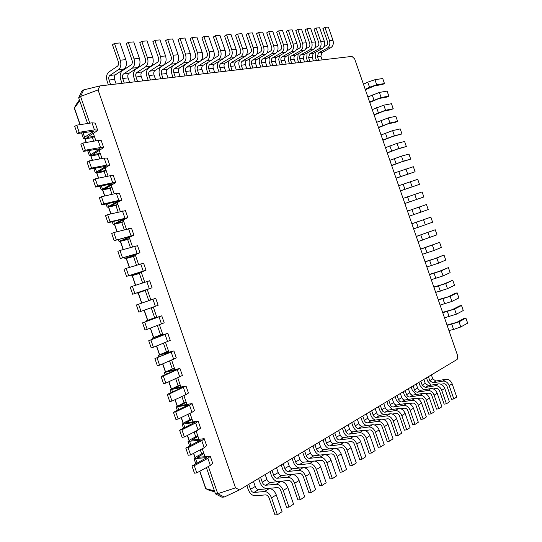 <?xml version="1.0" encoding="UTF-8"?>
<svg xmlns="http://www.w3.org/2000/svg" width="542" height="542" viewBox="0 0 542 542"><rect width="100%" height="100%" fill="white"/><g stroke="black" fill="none" stroke-linecap="round" stroke-linejoin="round"><path stroke-width="0.81" d="M416.29 236.502L435.233 229.761L416.256 236.414M418.051 241.583L436.988 234.801L435.233 229.761M457.692 355.816L354.664 58.929L351.975 56.402L99.911 85.921L98.068 89.931L235.54 487.854L239.489 489.921L457.143 359.454L457.692 355.816M420.694 249.198L439.609 242.376L420.646 249.063M413.641 228.887L432.604 222.193L430.856 217.146L411.866 223.765M99.911 85.921L83.651 89.904L80.575 96.469L89.796 123.169M98.068 89.931L80.575 96.469L78.678 97.736L87.574 123.508M235.54 487.854L217.762 493.694L224.266 497.021L221.99 497.217L215.486 493.897L217.762 493.694L208.365 466.486M202.241 448.756L204.937 456.554M196.123 431.026L198.921 439.142M189.998 413.302L192.911 421.73M183.88 395.585L186.895 404.325M177.762 377.869L180.886 386.92M171.645 360.159L174.876 369.522M165.527 342.449L168.874 352.131M159.416 324.746L162.864 334.739M153.298 307.043L156.862 317.348M147.255 289.536L150.859 299.963M141.252 272.159L144.748 282.267M135.249 254.781L138.637 264.577M129.253 237.41L132.526 246.888M123.251 220.038L126.415 229.198M117.255 202.674L120.31 211.516M111.259 185.317L114.206 193.84M105.263 167.959L108.102 176.164M99.274 150.601L101.998 158.494M93.278 133.251L95.9 140.832M239.489 489.921L224.266 497.021M448.911 330.512L453.6 329.475L460.775 326.955L467.658 323.154L465.903 318.1L463.722 318.601L456.818 322.348L447.008 325.024M363.458 84.274L367.767 82.16L374.949 79.708L382.727 78.522L384.474 83.556L382.462 84.525L374.698 85.771L365.369 89.776M447.15 325.43L459.006 321.853L465.903 318.1M365.22 89.342L369.536 87.255L376.717 84.796L384.474 83.556M444.501 317.802L456.344 314.197L463.274 310.525L461.52 305.478L459.352 306L452.394 309.618L442.611 312.355M367.855 96.95L379.366 92.431L387.103 91.117L388.851 96.151L386.825 97.093L379.109 98.475L369.752 102.411M442.739 312.72L454.575 309.089L461.52 305.478M369.617 102.018L381.134 97.526L388.851 96.151M440.09 305.092L451.92 301.433L458.891 297.904L457.136 292.849L454.975 293.405L447.977 296.88L438.221 299.692M372.259 109.626L383.79 105.162L391.473 103.712L393.221 108.746L391.188 109.667L383.519 111.178L374.136 115.04M438.329 300.011L450.145 296.332L457.136 292.849M374.014 114.701L385.558 110.256L393.221 108.746M435.68 292.389L447.489 288.676L454.508 285.282L452.753 280.228L443.552 284.15L433.824 287.036M376.656 122.302L388.207 117.892L395.843 116.306L397.598 121.347L395.558 122.235L387.93 123.888L378.519 127.675M433.918 287.307L445.714 283.574L452.753 280.228M378.418 127.377L389.976 122.987L397.598 121.347M431.276 279.686L443.058 275.919L450.124 272.66L448.376 267.606L439.135 271.42L429.433 274.374M381.06 134.985L392.625 130.629L400.22 128.901L401.968 133.942L392.34 136.598L382.903 140.31M429.508 274.604L441.29 270.817L448.376 267.606M382.815 140.06L394.393 135.724L401.968 133.942M426.866 266.982L438.634 263.161L445.748 260.038L443.993 254.991L434.718 258.69L425.036 261.718M385.457 147.668L397.049 143.366L404.596 141.503L406.344 146.543L396.751 149.307L387.293 152.952M425.104 261.901L436.859 258.067L443.993 254.991M387.218 152.742L398.817 148.461L406.344 146.543M422.455 254.279L434.203 250.411L441.364 247.423L439.609 242.376M389.861 160.357L401.466 156.103L408.966 154.104L410.721 159.145L401.161 162.017L391.676 165.595M391.622 165.432L403.234 161.198L410.721 159.145M394.264 173.04L413.343 166.712L415.097 171.753L396.067 178.237M396.026 178.115L415.097 171.753M398.668 185.73L417.719 179.314L419.474 184.361L400.457 190.879M411.879 223.805L430.856 217.146M400.43 190.804L419.474 184.361M409.237 216.19L428.227 209.578L426.473 204.53L407.476 211.109M403.072 198.419L422.096 191.922L423.851 196.97L404.84 203.521M404.833 203.494L423.851 196.97M83.651 89.904L81.754 91.185L78.678 97.736M322.124 59.898L320.857 56.239L321.907 52.581L330.789 47.737C333.1 46.104 333.825 43.617 332.964 40.284L328.391 27.1L324.909 27.364L322.917 28.502L327.503 41.714C327.937 43.387 327.578 44.634 326.42 45.453L323.811 46.89M318.676 60.304L317.402 56.625L318.445 52.953L327.334 48.096C329.651 46.449 330.369 43.956 329.502 40.609L324.909 27.364M116.157 84.017L114.565 79.403C113.996 77.343 114.26 75.819 115.358 74.843L124.145 68.983C126.408 66.978 126.963 63.875 125.805 59.654L120.033 42.96L114.45 43.387L112.485 44.783L118.271 61.524C118.854 63.638 118.583 65.203 117.451 66.212L108.698 72.133C106.517 74.112 105.995 77.16 107.147 81.293L108.4 84.925M110.663 84.66L109.057 80.02C108.481 77.946 108.746 76.422 109.843 75.44L118.61 69.552C120.866 67.54 121.415 64.417 120.249 60.176L114.45 43.387M313.439 60.914L312.151 57.215L313.195 53.516L322.097 48.631C324.414 46.978 325.132 44.471 324.258 41.097L319.631 27.764L316.074 28.035L314.075 29.187L318.71 42.547C319.15 44.234 318.798 45.494 317.639 46.327L314.882 47.859M309.909 61.327L308.615 57.615L309.658 53.902L318.567 48.997C320.884 47.337 321.596 44.817 320.722 41.429L316.074 28.035M129.646 82.438L128.075 77.885C127.512 75.853 127.783 74.349 128.888 73.387L137.709 67.587C139.985 65.609 140.554 62.54 139.423 58.38L133.725 41.917L128.298 42.33L126.32 43.712L132.031 60.223C132.6 62.31 132.323 63.848 131.191 64.85L122.397 70.704C120.195 72.655 119.66 75.67 120.791 79.749L122.031 83.326M124.294 83.061L122.716 78.488C122.146 76.442 122.417 74.931 123.522 73.963L132.329 68.143C134.599 66.151 135.161 63.068 134.023 58.888L128.298 42.33M304.55 61.957L303.256 58.218L304.292 54.478L313.208 49.546C315.525 47.879 316.237 45.338 315.356 41.93L310.674 28.448L307.036 28.726L305.038 29.885L309.726 43.401C310.173 45.108 309.814 46.382 308.655 47.222L305.742 48.848M300.945 62.377L299.638 58.624C299.198 56.944 299.543 55.691 300.675 54.871L309.597 49.918C311.914 48.245 312.626 45.691 311.731 42.269L307.036 28.726M142.77 80.9L141.218 76.408C140.663 74.403 140.947 72.919 142.058 71.964L150.913 66.232C153.196 64.274 153.779 61.246 152.668 57.14L147.045 40.901L141.76 41.307L139.782 42.669L145.412 58.956C145.974 61.009 145.69 62.533 144.551 63.522L135.724 69.315C133.508 71.246 132.959 74.22 134.07 78.244L135.29 81.774M137.56 81.51L136.001 76.991C135.446 74.979 135.724 73.488 136.828 72.526L145.676 66.768C147.952 64.803 148.535 61.761 147.41 57.635L141.76 41.307M295.465 63.021L294.157 59.241C293.71 57.547 294.055 56.287 295.187 55.46L304.116 50.481C306.433 48.794 307.145 46.233 306.244 42.784L301.515 29.146L297.795 29.431L295.79 30.596L300.532 44.268C300.979 45.995 300.627 47.283 299.469 48.136L296.393 49.864M291.779 63.455L290.458 59.654C290.011 57.953 290.349 56.686 291.488 55.86L300.417 50.86C302.741 49.166 303.445 46.592 302.544 43.13L297.795 29.431M155.547 79.403L154.016 74.972C153.474 72.994 153.759 71.53 154.876 70.582L163.759 64.911C166.048 62.974 166.651 59.986 165.554 55.941L160.012 39.918L154.87 40.311L152.878 41.653L158.433 57.723C158.989 59.749 158.691 61.253 157.553 62.228L148.691 67.96C146.469 69.871 145.906 72.811 146.997 76.774L148.203 80.263M150.48 79.999L148.935 75.541C148.393 73.549 148.677 72.079 149.788 71.131L158.657 65.433C160.954 63.489 161.543 60.487 160.439 56.415L154.87 40.311M286.176 64.112L284.848 60.284C284.394 58.57 284.74 57.296 285.871 56.463L294.807 51.436C297.131 49.735 297.836 47.14 296.928 43.651L292.145 29.857L288.33 30.149L286.325 31.334L291.122 45.162C291.582 46.91 291.23 48.211 290.072 49.065L286.82 50.914M282.402 64.552L281.068 60.711C280.614 58.99 280.952 57.709 282.084 56.869L291.027 51.829C293.351 50.115 294.055 47.513 293.141 44.01L288.33 30.149M167.993 77.946L166.482 73.57C165.947 71.619 166.238 70.175 167.356 69.24L176.265 63.624C178.569 61.713 179.178 58.76 178.101 54.762L172.627 38.956L167.62 39.336L165.628 40.67L171.109 56.524C171.651 58.522 171.353 60.006 170.208 60.975L161.32 66.646C159.091 68.529 158.515 71.429 159.592 75.352L160.784 78.793M163.054 78.522L161.536 74.125C160.994 72.161 161.286 70.711 162.404 69.769L171.299 64.132C173.603 62.215 174.206 59.247 173.122 55.23L167.62 39.336M276.671 65.223L275.329 61.354C274.869 59.62 275.207 58.333 276.345 57.493L285.288 52.418C287.612 50.697 288.317 48.075 287.389 44.546L282.551 30.589L278.649 30.887L276.644 32.08L281.494 46.07C281.962 47.838 281.61 49.153 280.451 50.02L277.016 51.991M272.809 65.677L271.461 61.788C271 60.047 271.332 58.753 272.47 57.906L281.42 52.818C283.744 51.09 284.442 48.455 283.513 44.905L278.649 30.887M180.12 76.524L178.623 72.208C178.101 70.277 178.399 68.854 179.524 67.926L188.447 62.371C190.757 60.48 191.38 57.567 190.317 53.624L184.917 38.021L180.039 38.394L178.04 39.708L183.453 55.352C183.989 57.33 183.684 58.793 182.532 59.749L173.63 65.358C171.387 67.228 170.798 70.094 171.855 73.963L173.034 77.357M175.31 77.093L173.806 72.75C173.277 70.812 173.575 69.376 174.693 68.448L183.609 62.872C185.92 60.968 186.536 58.041 185.466 54.078L180.039 38.394M266.942 66.361L265.587 62.445C265.119 60.697 265.458 59.396 266.589 58.543L275.546 53.421C277.87 51.68 278.568 49.031 277.626 45.46L272.734 31.334L268.737 31.639L266.732 32.845L271.637 47.005C272.111 48.794 271.766 50.128 270.607 51.002L266.976 53.096M262.985 66.822L261.623 62.892C261.156 61.131 261.488 59.823 262.626 58.97L271.583 53.827C273.906 52.079 274.598 49.417 273.656 45.833L268.737 31.639M191.936 75.142L190.459 70.88C189.944 68.976 190.249 67.567 191.373 66.652L200.316 61.151C202.627 59.281 203.264 56.402 202.22 52.513L196.888 37.107L192.132 37.473L190.134 38.773L195.479 54.214C196.001 56.165 195.689 57.615 194.537 58.556L188.772 62.147M187.247 75.69L185.764 71.409C185.242 69.491 185.547 68.075 186.672 67.154L195.601 61.639C197.911 59.755 198.548 56.863 197.491 52.953L192.132 37.473M256.989 67.526L255.614 63.563C255.14 61.795 255.472 60.48 256.61 59.62L265.566 54.444C267.897 52.689 268.581 50.006 267.626 46.395L262.674 32.1L258.588 32.412L256.576 33.631L261.542 47.96C262.023 49.769 261.678 51.117 260.519 52.005L256.684 54.241M252.938 68.001L251.556 64.024C251.082 62.242 251.413 60.921 252.545 60.054L261.508 54.864C263.839 53.096 264.523 50.406 263.561 46.775L258.588 32.412M203.46 73.793L202.003 69.586C201.488 67.703 201.8 66.307 202.932 65.406L211.881 59.966C214.198 58.116 214.842 55.264 213.812 51.422L208.548 36.219L203.921 36.571L201.915 37.859L207.193 53.109C207.708 55.033 207.39 56.463 206.238 57.391L200.987 60.623M198.887 74.329L197.417 70.101C196.909 68.211 197.213 66.808 198.345 65.9L207.288 60.433C209.605 58.577 210.249 55.718 209.212 51.856L203.921 36.571M246.793 68.719L245.404 64.715C244.923 62.919 245.248 61.592 246.386 60.718L255.35 55.494C257.674 53.719 258.358 51.009 257.389 47.35L252.376 32.886L248.189 33.204L246.176 34.437L251.203 48.943C251.684 50.772 251.352 52.134 250.187 53.028L246.129 55.419M242.647 69.207L241.251 65.175C240.77 63.38 241.095 62.039 242.227 61.171L251.19 55.921C253.52 54.139 254.198 51.415 253.222 47.743L248.189 33.204M214.693 72.479L213.257 68.319C212.755 66.463 213.067 65.087 214.198 64.186L223.155 58.807C225.479 56.971 226.129 54.159 225.12 50.365L219.923 35.359L215.404 35.697L213.399 36.971L218.609 52.025C219.124 53.929 218.799 55.338 217.64 56.26L212.755 59.227M210.235 73.001L208.785 68.82C208.284 66.957 208.595 65.568 209.727 64.674L218.683 59.268C221 57.425 221.651 54.6 220.635 50.785L215.404 35.697M236.353 69.945L234.943 65.887C234.462 64.071 234.781 62.723 235.919 61.849L244.882 56.571C247.206 54.776 247.877 52.032 246.895 48.333L241.827 33.692L237.532 34.017L235.519 35.264L240.607 49.945C241.102 51.795 240.763 53.177 239.605 54.078L235.303 56.646M232.105 70.44L230.689 66.361C230.201 64.539 230.526 63.19 231.658 62.31L240.621 57.012C242.945 55.209 243.615 52.452 242.626 48.733L237.532 34.017M225.655 71.198L224.232 67.086C223.738 65.25 224.056 63.888 225.187 63.008L234.151 57.676C236.475 55.86 237.139 53.082 236.143 49.336L231.007 34.512L226.61 34.851L224.598 36.104L229.747 50.968C230.248 52.845 229.916 54.241 228.758 55.155L224.185 57.906M221.305 71.707L219.876 67.581C219.375 65.731 219.693 64.362 220.824 63.475L229.788 58.123C232.112 56.307 232.769 53.509 231.766 49.749L226.61 34.851M206.4 467.577L215.486 493.897M92.445 137.614L94.383 136.448L86.964 137.329L96.408 131.354L97.621 130.094L94.444 129.877L79.186 132.316L77.194 133.549L94.037 131.211L84.579 137.221L83.434 138.413L86.612 138.583L92.445 137.614L93.691 141.205M203.9 453.546L197.478 457.36L210.276 456.256L207.877 458.329L194.3 465.707L191.976 465.998L206.759 457.597L194.022 458.688L196.441 456.649L201.665 453.857L203.9 453.546M200.262 449.806L201.665 453.857M98.305 154.585L100.263 153.467L92.892 154.504L103.664 147.6L100.527 147.505L85.365 150.209L83.353 151.394L100.08 148.725L89.369 155.601L92.506 155.656L98.305 154.585L99.803 158.914M197.999 436.466L191.522 440.124L204.205 438.688L201.766 440.639L188.101 447.746L185.791 448.092L200.689 440.016L188.067 441.439L190.527 439.515L195.777 436.825L197.999 436.466M194.124 432.042L195.777 436.825M104.172 171.563L106.137 170.486L98.827 171.685L109.714 165.107L106.618 165.134L91.544 168.101L89.511 169.233L106.137 166.245L95.304 172.79L98.407 172.729L104.172 171.563L105.92 176.624M192.105 419.393L185.574 422.889L198.142 421.127L195.662 422.95L181.902 429.792L179.612 430.192L194.619 422.442L182.112 424.19L184.612 422.387L189.896 419.793L192.105 419.393M187.993 414.278L189.896 419.793M110.033 188.541L112.018 187.512L104.762 188.867L115.764 182.62L112.709 182.769L97.723 186.001L95.677 187.085L112.187 183.765L101.239 189.985L110.033 188.541L112.038 194.334M186.204 402.32L179.626 405.66L192.078 403.566L189.551 405.267L175.703 411.845L173.433 412.293L188.548 404.867L176.157 406.947L184.016 402.767L186.204 402.32M181.861 396.52L184.016 402.767M115.9 205.52L117.899 204.544L110.697 206.048L121.815 200.133L118.8 200.405L103.901 203.9L101.842 204.937L118.237 201.292L107.18 207.186L115.9 205.52L118.156 212.051M180.31 385.254L173.677 388.431L186.014 386.012L169.504 393.898L167.254 394.393L182.478 387.3L170.202 389.712L178.142 385.748L180.31 385.254M175.73 378.763L178.142 385.748M121.767 222.511L123.786 221.576L116.632 223.243L127.865 217.654L110.087 221.807L108.007 222.789L124.294 218.826L113.122 224.388L121.767 222.511L124.274 229.767M174.416 368.187L167.729 371.209L179.951 368.458L163.311 375.958L161.076 376.507L176.414 369.732L164.253 372.476L174.416 368.187M169.599 361.013L172.261 368.729M127.634 239.496L129.667 238.609L122.567 240.431L133.915 235.174L114.172 240.648L130.351 236.359L119.064 241.597L127.634 239.496L130.392 247.491M168.528 351.128L161.78 353.994L173.887 350.911L154.904 358.614L170.351 352.171L158.305 355.24L168.528 351.128M163.467 343.262L166.387 351.717M133.501 256.488L135.554 255.648L128.508 257.626L139.965 252.701L120.338 258.514L136.408 253.9L125.006 258.805L133.501 256.488L136.516 265.221M162.634 334.068L155.839 336.778L167.83 333.364L148.725 340.735L164.287 334.617L152.356 338.012L162.634 334.068M157.343 325.525L160.513 334.705M139.369 273.486L134.443 274.828L146.022 270.228L126.51 276.379L142.465 271.44L130.947 276.013L139.369 273.486L142.641 282.951M156.746 317.016L149.89 319.563L161.767 315.823L142.553 322.849L158.223 317.063L146.408 320.789L156.746 317.016M151.218 307.781L154.639 317.693M145.242 290.485L140.385 292.03L152.078 287.761L132.675 294.252L148.522 288.981L136.889 293.236L145.242 290.485L148.765 300.688M248.778 484.352L250.506 489.338C251.332 491.337 252.484 492.373 253.947 492.448L264.462 491.54C267.477 491.696 269.841 493.809 271.549 497.874L277.382 514.758L274.977 514.9L269.164 498.064C268.31 496.038 267.131 494.981 265.621 494.893L255.099 495.767C252.159 495.598 249.869 493.525 248.216 489.548L246.827 485.524M253.527 481.506L255.241 486.465C256.068 488.45 257.22 489.473 258.683 489.548L269.198 488.606C272.206 488.755 274.564 490.849 276.271 494.893L282.07 511.682L277.382 514.758M428.404 376.683L429.772 380.626L432.875 382.862L442.861 381.107C445.693 380.951 447.807 382.456 449.203 385.633L453.817 398.932L451.554 399.291L446.947 386.019C446.249 384.434 445.199 383.682 443.776 383.756L440.971 384.244M431.385 374.895L432.746 378.824L435.843 381.046L445.809 379.278C448.641 379.115 450.748 380.619 452.143 383.783L456.737 397.022L453.817 398.932M260.56 477.292L262.26 482.211C263.08 484.175 264.225 485.192 265.688 485.259L276.196 484.277C279.205 484.406 281.555 486.479 283.242 490.49L289.001 507.129L286.596 507.292L280.858 490.693C280.018 488.694 278.845 487.658 277.341 487.59L266.82 488.532C263.886 488.389 261.603 486.357 259.97 482.434L258.602 478.464M265.18 474.521L266.874 479.413C267.687 481.371 268.832 482.373 270.295 482.441L280.797 481.425C283.805 481.547 286.149 483.599 287.836 487.59L293.554 504.141L289.001 507.129M420.836 381.216L422.218 385.206L425.341 387.476L435.368 385.748C438.214 385.599 440.341 387.13 441.75 390.348L446.418 403.797L444.135 404.142L439.481 390.728C438.783 389.122 437.719 388.357 436.296 388.424L433.322 388.926M423.885 379.393L425.26 383.363L428.376 385.619L438.383 383.878C441.229 383.722 443.349 385.247 444.752 388.451L449.399 401.839L446.418 403.797M272.016 470.422L273.696 475.273C274.509 477.211 275.648 478.207 277.111 478.268L287.606 477.211C290.614 477.319 292.951 479.352 294.618 483.301L300.295 499.717L297.897 499.893L292.233 483.525C291.406 481.553 290.234 480.537 288.737 480.476L278.229 481.492C275.302 481.371 273.026 479.379 271.413 475.51L270.058 471.594M276.515 467.726L278.188 472.556C278.995 474.48 280.133 475.469 281.589 475.517L292.084 474.44C295.085 474.535 297.416 476.553 299.082 480.483L304.726 496.804L300.295 499.717M413.099 385.857L414.494 389.894C415.192 391.493 416.236 392.259 417.638 392.191L427.706 390.491C430.558 390.355 432.706 391.907 434.128 395.165L438.844 408.763L436.554 409.108L431.852 395.538C431.141 393.912 430.07 393.133 428.641 393.201L425.497 393.722M416.215 383.987L417.604 388.004C418.302 389.596 419.345 390.362 420.741 390.294L430.788 388.58C433.641 388.438 435.782 389.983 437.198 393.221L441.893 406.764L438.844 408.763M283.175 463.735L284.835 468.525C285.634 470.436 286.765 471.411 288.229 471.459L298.71 470.341C301.704 470.422 304.035 472.414 305.681 476.31L311.284 492.502L308.893 492.698L303.303 476.547C302.483 474.602 301.325 473.606 299.821 473.559L289.326 474.643C286.406 474.541 284.15 472.583 282.551 468.776L281.21 464.907M287.551 461.106L289.204 465.876C290.004 467.773 291.129 468.742 292.592 468.783L303.066 467.644C306.061 467.719 308.384 469.69 310.024 473.566L315.6 489.67L311.284 492.502M405.186 390.599L406.602 394.678C407.299 396.297 408.356 397.076 409.759 397.022L419.86 395.342C422.733 395.22 424.887 396.798 426.324 400.091L431.1 413.851L428.803 414.19L424.04 400.457C423.322 398.817 422.245 398.024 420.816 398.085L417.489 398.627M408.37 388.689L409.779 392.754C410.477 394.366 411.527 395.138 412.929 395.077L423.024 393.39C425.883 393.255 428.038 394.827 429.467 398.106L434.217 411.805L431.1 413.851M294.035 457.224L295.675 461.947C296.467 463.83 297.592 464.792 299.048 464.826L309.516 463.647C312.51 463.708 314.821 465.666 316.453 469.507L321.982 485.483L319.59 485.693L314.075 469.758C313.262 467.841 312.111 466.865 310.613 466.825L303.296 467.624M298.303 454.663L299.929 459.365C300.722 461.242 301.847 462.191 303.303 462.224L313.757 461.025C316.745 461.079 319.055 463.017 320.681 466.838L326.182 482.726L321.982 485.483M397.09 395.45L398.526 399.576C399.23 401.216 400.287 402.008 401.697 401.954L411.839 400.308C414.725 400.192 416.893 401.805 418.343 405.131L423.173 419.054L420.863 419.386L416.046 405.491C415.328 403.831 414.244 403.024 412.801 403.079L409.278 403.641M400.348 393.492L401.778 397.604C402.482 399.237 403.539 400.023 404.949 399.969L415.07 398.309C417.95 398.187 420.111 399.786 421.561 403.099L426.364 416.961L423.173 419.054M304.618 450.876L306.237 455.544C307.023 457.401 308.141 458.342 309.597 458.369L320.037 457.136C323.025 457.177 325.322 459.094 326.941 462.882L332.395 478.647L330.01 478.871L324.57 463.146C323.764 461.256 322.619 460.3 321.128 460.273L314.577 461.025M308.777 448.39L310.383 453.031C311.162 454.88 312.28 455.815 313.737 455.829L324.17 454.575C327.151 454.609 329.448 456.513 331.054 460.28L336.48 475.964L332.395 478.647M388.81 400.416L390.26 404.589C390.972 406.249 392.035 407.056 393.451 407.008L403.634 405.389C406.527 405.287 408.709 406.92 410.172 410.294L415.057 424.379L412.74 424.704L407.869 410.646C407.137 408.966 406.053 408.146 404.603 408.194L400.877 408.776M392.144 398.417L393.587 402.571C394.298 404.224 395.362 405.023 396.771 404.969L406.94 403.343C409.827 403.234 412.001 404.86 413.465 408.214L418.322 422.232L415.057 424.379M314.929 444.697L316.528 449.304C317.3 451.14 318.418 452.062 319.868 452.075L330.288 450.788C333.269 450.808 335.552 452.692 337.151 456.432L342.537 471.987L340.159 472.224L334.787 456.71C333.994 454.84 332.849 453.905 331.365 453.884L325.302 454.616M318.981 442.272L320.566 446.852C321.345 448.674 322.456 449.596 323.906 449.603L334.319 448.295C337.287 448.309 339.57 450.178 341.162 453.898L346.521 469.372L342.537 471.987M380.335 405.497L381.798 409.718C382.523 411.398 383.594 412.218 385.01 412.177L395.226 410.592C398.133 410.504 400.328 412.164 401.812 415.578L406.751 429.833L404.427 430.145L399.495 415.924C398.756 414.224 397.665 413.39 396.209 413.431L392.266 414.034M383.75 403.444L385.206 407.652C385.924 409.325 386.995 410.138 388.411 410.091L398.614 408.499C401.514 408.404 403.702 410.057 405.179 413.451L410.098 427.638L406.751 429.833M324.983 438.674L326.555 443.221C327.327 445.029 328.432 445.937 329.882 445.944L340.281 444.609C343.249 444.609 345.518 446.459 347.104 450.145L352.415 465.503L350.044 465.754L344.739 450.429C343.953 448.593 342.822 447.672 341.338 447.665L335.681 448.369M328.933 436.303L330.498 440.829C331.264 442.631 332.368 443.532 333.818 443.532L344.204 442.177C347.165 442.17 349.434 444.006 351.006 447.678L356.297 462.949L352.415 465.503M371.656 410.694L373.14 414.976C373.872 416.669 374.949 417.503 376.372 417.469L386.622 415.924C389.535 415.843 391.744 417.536 393.241 420.992L398.241 435.416L395.911 435.721L390.918 421.33C390.172 419.603 389.075 418.763 387.618 418.797L383.438 419.413M375.152 408.6L376.629 412.855C377.354 414.549 378.431 415.375 379.854 415.335L390.084 413.776C392.997 413.695 395.199 415.375 396.697 418.81L401.669 433.166L398.241 435.416M334.78 432.801L336.338 437.292C337.097 439.074 338.201 439.969 339.644 439.962L350.017 438.58C352.971 438.566 355.234 440.382 356.799 444.02L362.049 459.176L359.685 459.44L354.448 444.318C353.669 442.502 352.537 441.594 351.06 441.594L345.755 442.286M338.635 430.49L340.18 434.955C340.938 436.737 342.036 437.618 343.479 437.611L353.845 436.208C356.799 436.188 359.055 437.99 360.606 441.608L365.83 456.696L362.049 459.176M362.767 416.019L364.271 420.348C365.01 422.069 366.094 422.916 367.523 422.889L377.801 421.378C380.728 421.317 382.95 423.038 384.468 426.54L389.522 441.141L387.184 441.439L382.137 426.866C381.385 425.118 380.274 424.257 378.811 424.284L374.38 424.921M366.351 413.878L367.842 418.187C368.58 419.894 369.658 420.734 371.087 420.707L381.358 419.183C384.278 419.115 386.493 420.822 388.004 424.305L393.038 438.837L389.522 441.141M344.339 427.069L345.877 431.507C346.629 433.268 347.727 434.142 349.163 434.135L359.509 432.706C362.456 432.672 364.705 434.454 366.25 438.044L371.433 453.017L369.082 453.288L363.906 438.356C363.14 436.561 362.015 435.673 360.538 435.68L355.552 436.357M348.099 424.813L349.631 429.23C350.376 430.985 351.473 431.852 352.91 431.838L363.242 430.395C366.182 430.355 368.424 432.123 369.969 435.7L375.125 450.592L371.433 453.017M353.669 421.48L355.186 425.863C355.931 427.604 357.022 428.465 358.452 428.444L368.77 426.974C371.704 426.927 373.939 428.675 375.471 432.218L380.592 447.008L378.241 447.292L373.133 432.536C372.374 430.768 371.256 429.894 369.786 429.914L365.091 430.572M357.334 419.278L358.845 423.641C359.59 425.375 360.674 426.229 362.11 426.202L372.408 424.718C375.342 424.664 377.571 426.405 379.095 429.928L384.19 444.643L380.592 447.008M79.41 99.857L75.677 105.284L74.356 108.278L80.013 124.66M214.808 491.926L208.311 489.921M315.864 52.052L315.451 57.689L316.453 60.562M307.104 52.926L306.67 58.685L307.68 61.592M298.147 53.807L297.687 59.701L298.71 62.642M288.994 54.708L288.507 60.738L289.536 63.712M279.638 55.623L278.683 59.498L280.153 64.816M270.065 56.551C268.961 58.434 268.771 60.548 269.503 62.892L270.553 65.941M185.296 64.335C183.304 66.287 182.81 69.044 183.813 72.608L184.971 75.961M260.275 57.499C259.117 59.41 258.913 61.578 259.665 64.01L260.736 67.086M196.638 63.414C194.917 65.426 194.524 68.055 195.466 71.287L196.611 74.593M250.262 58.461C249.049 60.399 248.825 62.628 249.598 65.148L250.675 68.265M207.837 62.425C206.265 64.444 205.933 66.971 206.827 69.999L207.959 73.265M240.011 59.437C238.731 61.402 238.494 63.699 239.293 66.32L240.384 69.471M218.799 61.422C217.349 63.434 217.057 65.873 217.918 68.739L219.036 71.971M229.53 60.426C228.168 62.411 227.904 64.776 228.731 67.513L229.835 70.704M97.621 130.094L95.202 123.095L92.005 122.831L76.713 125.161L74.728 126.415L77.194 133.549M210.276 456.256L212.701 463.288L210.323 465.402L196.78 472.888L194.449 473.159L191.976 465.998M103.664 147.6L101.246 140.595L98.095 140.453L82.892 143.047L80.887 144.253L83.353 151.394M204.205 438.688L206.637 445.714L204.212 447.712L190.581 454.934L188.264 455.253L185.791 448.092M109.714 165.107L107.296 158.101L104.186 158.081L89.071 160.94L87.052 162.099L89.511 169.233M198.142 421.127L200.567 428.153L198.101 430.023L184.382 436.974L182.085 437.353L179.612 430.192M115.764 182.62L113.346 175.615L110.27 175.716L95.25 178.84L93.21 179.944L95.677 187.085M192.078 403.566L194.503 410.592L191.997 412.34L178.183 419.027L175.906 419.447L173.433 412.293M121.815 200.133L119.389 193.128L116.361 193.352L101.429 196.739L99.376 197.796L101.842 204.937M186.014 386.012L188.44 393.031L185.892 394.657L171.983 401.08L169.727 401.554L167.254 394.393M127.865 217.654L125.439 210.642L107.614 214.646L105.541 215.648L108.007 222.789M179.951 368.458L182.376 375.477L165.791 383.133L163.548 383.661L161.076 376.507M133.915 235.174L131.496 228.162L113.8 232.552L111.706 233.507L114.172 240.648M173.887 350.911L176.313 357.93L159.592 365.193L157.37 365.769L154.904 358.614M139.965 252.701L137.546 245.689L119.978 250.465L117.871 251.366L120.338 258.514M167.83 333.364L170.249 340.383L153.4 347.259L151.198 347.883L148.725 340.735M146.022 270.228L143.603 263.216L126.171 268.385L124.037 269.232L126.51 276.379M161.767 315.823L164.192 322.836L147.207 329.326L145.019 330.003L142.553 322.849M152.078 287.761L149.653 280.749L132.356 286.305L130.209 287.104L132.675 294.252M138.542 304.225L155.71 298.283L158.135 305.295L138.847 312.124L136.381 304.977L138.542 304.225L141.022 311.399M431.242 385.118L427.591 381.019L426.486 377.828M423.769 389.779L420.03 385.592L418.912 382.367M416.134 394.542L412.299 390.267L411.168 387.008M408.329 399.413L404.393 395.05L403.248 391.758M299.916 467.983C297.07 467.76 294.895 465.835 293.391 462.211L292.077 458.397M400.348 404.4L396.31 399.942L395.152 396.608M309.861 461.472C307.233 460.944 305.261 459.06 303.96 455.822L302.653 452.055M392.191 409.501L388.038 404.949L386.866 401.581M319.821 455.104C317.314 454.46 315.458 452.624 314.252 449.589L312.964 445.876M383.844 414.725L381.961 413.593L380.409 411.798L378.384 406.663M329.59 448.891C327.185 448.187 325.417 446.391 324.292 443.519L323.018 439.847M375.315 420.077C373.269 419.251 371.798 417.665 370.904 415.314L369.705 411.866M339.15 442.834C336.839 442.082 335.146 440.341 334.075 437.597L332.822 433.973M366.582 425.558C364.475 424.745 362.957 423.119 362.029 420.687L360.816 417.191M348.506 436.933C346.263 436.154 344.637 434.447 343.621 431.825L342.381 428.241M357.645 431.175C355.477 430.375 353.906 428.708 352.937 426.188L351.711 422.652M79.749 100.832L74.417 107.973L80.182 124.633M208.541 490.036L205.642 488.484L199.7 471.276M85.06 138.772L86.334 142.465M90.968 155.872L92.492 160.296M96.876 172.979L98.651 178.135M102.784 190.086L104.816 195.974M108.691 207.2L110.975 213.819M114.599 224.32L117.14 231.664M120.514 241.441L123.305 249.516M126.428 258.561L129.47 267.375M132.343 275.688L135.635 285.234M138.257 292.822L141.801 303.1M144.274 310.241L147.722 320.234M150.439 328.113L153.637 337.375M156.611 345.986L159.558 354.515M162.783 363.858L165.479 371.663M168.962 381.737L171.401 388.81M175.134 399.623L177.322 405.965M181.313 417.509L183.25 423.119M187.491 435.402L189.172 440.28M193.67 453.295L195.1 457.441M199.849 471.194L205.885 488.681L214.436 490.856M76.713 125.161L79.186 132.316M194.3 465.707L196.78 472.888M82.892 143.047L85.365 150.209M188.101 447.746L190.581 454.934M89.071 160.94L91.544 168.101M181.902 429.792L184.382 436.974M95.25 178.84L97.723 186.001M175.703 411.845L178.183 419.027M101.429 196.739L103.901 203.9M169.504 393.898L171.983 401.08M107.614 214.646L110.087 221.807M163.311 375.958L165.791 383.133M113.8 232.552L116.273 239.72M157.119 358.018L159.592 365.193M119.978 250.465L122.458 257.633M150.927 340.085L153.4 347.259M126.171 268.385L128.644 275.553M144.734 322.151L147.207 329.326M132.356 286.305L134.829 293.473M422.597 240.153L420.829 235.052M429.779 237.66L428.011 232.559M434.203 250.411L432.435 245.309M427.028 252.911L425.253 247.809M425.355 224.91L423.587 219.815M418.173 227.403L416.405 222.301M320.857 56.239L317.402 56.625M114.565 79.403L109.057 80.02M312.151 57.215L308.615 57.615M128.075 77.885L122.716 78.488M303.256 58.218L299.638 58.624M141.218 76.408L136.001 76.991M294.157 59.241L290.458 59.654M154.016 74.972L148.935 75.541M284.848 60.284L281.068 60.711M166.482 73.57L161.536 74.125M275.329 61.354L271.461 61.788M178.623 72.208L173.806 72.75M265.587 62.445L261.623 62.892M190.459 70.88L185.764 71.409M255.614 63.563L251.556 64.024M202.003 69.586L197.417 70.101M245.404 64.715L241.251 65.175M213.257 68.319L208.785 68.82M234.943 65.887L230.689 66.361M224.232 67.086L219.876 67.581M88.177 136.347L88.549 137.417M198.677 456.344L199.029 457.353M94.125 153.576L94.457 154.531M192.749 439.169L193.054 440.063M100.074 170.805L100.372 171.651M186.814 421.994L187.085 422.774M106.029 188.04L106.279 188.779M180.886 404.82L181.116 405.491M111.977 205.276L112.194 205.906M174.958 387.659L175.154 388.214M117.932 222.518L118.109 223.033M169.029 370.491L169.185 370.938M123.888 239.767L124.03 240.167M250.506 489.338L255.241 486.465M429.772 380.626L432.746 378.824M262.26 482.211L266.874 479.413M422.218 385.206L425.26 383.363M273.696 475.273L278.188 472.556M414.494 389.894L417.604 388.004M284.835 468.525L289.204 465.876M406.602 394.678L409.779 392.754M295.675 461.947L299.929 459.365M398.526 399.576L401.778 397.604M306.237 455.544L310.383 453.031M390.26 404.589L393.587 402.571M316.528 449.304L320.566 446.852M381.798 409.718L385.206 407.652M326.555 443.221L330.498 440.829M373.14 414.976L376.629 412.855M336.338 437.292L340.18 434.955M364.271 420.348L367.842 418.187M345.877 431.507L349.631 429.23M355.186 425.863L358.845 423.641M460.775 326.955L459.006 321.853M453.6 329.475L451.825 324.367M376.717 84.796L374.949 79.708M369.536 87.255L367.767 82.16M456.344 314.197L454.575 309.089M449.169 316.711L447.401 311.603M381.134 97.526L379.366 92.431M373.953 99.985L372.185 94.891M451.92 301.433L450.145 296.332M444.738 303.947L442.97 298.838M385.558 110.256L383.79 105.162M378.37 112.716L376.602 107.628M447.489 288.676L445.714 283.574M440.307 291.183L438.539 286.081M389.976 122.987L388.207 117.892M382.788 125.453L381.019 120.358M443.058 275.919L441.29 270.817M435.883 278.425L434.108 273.317M394.393 135.724L392.625 130.629M387.212 138.19L385.443 133.095M438.634 263.161L436.859 258.067M431.452 265.668L429.684 260.56M398.817 148.461L397.049 143.366M391.636 150.927L389.861 145.832M403.234 161.198L401.466 156.103M396.053 163.67L394.285 158.576M407.659 173.935L405.89 168.84M400.477 176.414L398.709 171.313M412.083 186.678L410.314 181.577M404.901 189.158L403.133 184.056M420.931 212.166L419.162 207.064M413.749 214.652L411.981 209.551M416.507 199.422L414.738 194.321M409.325 201.902L407.557 196.807M321.907 52.581L318.445 52.953M115.358 74.843L109.843 75.44M313.195 53.516L309.658 53.902M128.888 73.387L123.522 73.963M304.292 54.478L300.675 54.871M142.058 71.964L136.828 72.526M295.187 55.46L291.488 55.86M154.876 70.582L149.788 71.131M285.871 56.463L282.084 56.869M167.356 69.24L162.404 69.769M276.345 57.493L272.47 57.906M179.524 67.926L174.693 68.448M266.589 58.543L262.626 58.97M191.373 66.652L186.672 67.154M256.61 59.62L252.545 60.054M202.932 65.406L198.345 65.9M246.386 60.718L242.227 61.171M214.198 64.186L209.727 64.674M235.919 61.849L231.658 62.31M225.187 63.008L220.824 63.475M253.947 492.448L258.683 489.548M432.875 382.862L435.843 381.046M265.688 485.259L270.295 482.441M425.341 387.476L428.376 385.619M277.111 478.268L281.589 475.517M417.638 392.191L420.741 390.294M288.229 471.459L292.592 468.783M409.759 397.022L412.929 395.077M299.048 464.826L303.303 462.224M401.697 401.954L404.949 399.969M309.597 458.369L313.737 455.829M393.451 407.008L396.771 404.969M319.868 452.075L323.906 449.603M385.01 412.177L388.411 410.091M329.882 445.944L333.818 443.532M376.372 417.469L379.854 415.335M339.644 439.962L343.479 437.611M367.523 422.889L371.087 420.707M349.163 434.135L352.91 431.838M358.452 428.444L362.11 426.202M332.964 40.284L329.502 40.609M330.789 47.737L327.334 48.096M125.805 59.654L120.249 60.176M124.145 68.983L118.61 69.552M324.258 41.097L320.722 41.429M322.097 48.631L318.567 48.997M139.423 58.38L134.023 58.888M137.709 67.587L132.329 68.143M315.356 41.93L311.731 42.269M313.208 49.546L309.597 49.918M152.668 57.14L147.41 57.635M150.913 66.232L145.676 66.768M306.244 42.784L302.544 43.13M304.116 50.481L300.417 50.86M165.554 55.941L160.439 56.415M163.759 64.911L158.657 65.433M296.928 43.651L293.141 44.01M294.807 51.436L291.027 51.829M178.101 54.762L173.122 55.23M176.265 63.624L171.299 64.132M287.389 44.546L283.513 44.905M285.288 52.418L281.42 52.818M190.317 53.624L185.466 54.078M188.447 62.371L183.609 62.872M277.626 45.46L273.656 45.833M275.546 53.421L271.583 53.827M202.22 52.513L197.491 52.953M200.316 61.151L195.601 61.639M267.626 46.395L263.561 46.775M265.566 54.444L261.508 54.864M213.812 51.422L209.212 51.856M211.881 59.966L207.288 60.433M257.389 47.35L253.222 47.743M255.35 55.494L251.19 55.921M225.12 50.365L220.635 50.785M223.155 58.807L218.683 59.268M246.895 48.333L242.626 48.733M244.882 56.571L240.621 57.012M236.143 49.336L231.766 49.749M234.151 57.676L229.788 58.123M82.987 132.621L84.579 137.221M93.149 131.022L93.434 131.835M92.005 122.831L94.444 129.877M195.642 458.871L197.139 463.2M205.906 457.495L206.17 458.268M207.877 458.329L210.323 465.402M89.118 150.358L90.541 154.484M99.213 148.583L99.471 149.314M98.095 140.453L100.527 147.505M189.666 441.547L190.994 445.395M199.849 439.955L200.086 440.639M201.766 440.639L204.212 447.712M95.243 168.101L96.503 171.746M105.284 166.15L105.507 166.794M104.186 158.081L106.618 165.134M183.684 424.223L184.842 427.591M193.792 422.421L193.995 423.017M195.662 422.95L198.101 430.023M101.374 185.852L102.465 189.016M111.347 183.718L111.544 184.28M110.27 175.716L112.709 182.769M177.701 406.906L178.697 409.793M187.735 404.888L187.911 405.402M189.551 405.267L191.997 412.34M107.499 203.602L108.427 206.292M117.418 201.292L117.587 201.766M116.361 193.352L118.8 200.405M171.726 389.596L172.552 392.002M181.678 387.361L181.827 387.787M183.447 387.584L185.892 394.657M113.63 221.36L114.396 223.568M123.488 218.866L123.623 219.259M122.458 210.994L124.89 218.047M165.75 372.286L166.408 374.21M175.628 369.834L175.743 370.172M177.342 369.908L179.781 376.981M119.762 239.117L120.358 240.844M128.549 228.636L130.988 235.689M159.768 354.983L160.269 356.419M171.238 352.239L173.677 359.305M125.9 256.881L126.327 258.127M134.646 246.278L137.085 253.338M153.799 337.68L154.131 338.635M165.134 334.57L167.58 341.636M132.031 274.645L132.295 275.417M140.737 263.934L143.176 270.993M147.824 320.376L147.986 320.857M159.036 316.907L161.475 323.967M146.835 281.583L149.274 288.649M152.939 299.245L155.378 306.305M271.549 497.874L276.271 494.893M264.462 491.54L269.198 488.606M449.203 385.633L452.143 383.783M442.861 381.107L445.809 379.278M283.242 490.49L287.836 487.59M276.196 484.277L280.797 481.425M441.75 390.348L444.752 388.451M435.368 385.748L438.383 383.878M294.618 483.301L299.082 480.483M287.606 477.211L292.084 474.44M434.128 395.165L437.198 393.221M427.706 390.491L430.788 388.58M305.681 476.31L310.024 473.566M298.71 470.341L303.066 467.644M426.324 400.091L429.467 398.106M419.86 395.342L423.024 393.39M316.453 469.507L320.681 466.838M309.516 463.647L313.757 461.025M418.343 405.131L421.561 403.099M411.839 400.308L415.07 398.309M326.941 462.882L331.054 460.28M320.037 457.136L324.17 454.575M410.172 410.294L413.465 408.214M403.634 405.389L406.94 403.343M337.151 456.432L341.162 453.898M330.288 450.788L334.319 448.295M401.812 415.578L405.179 413.451M395.226 410.592L398.614 408.499M347.104 450.145L351.006 447.678M340.281 444.609L344.204 442.177M393.241 420.992L396.697 418.81M386.622 415.924L390.084 413.776M356.799 444.02L360.606 441.608M350.017 438.58L353.845 436.208M384.468 426.54L388.004 424.305M377.801 421.378L381.358 419.183M366.25 438.044L369.969 435.7M359.509 432.706L363.242 430.395M375.471 432.218L379.095 429.928M368.77 426.974L372.408 424.718M75.629 105.378L74.376 108.034M84.891 138.779L86.171 142.492M90.799 155.886L92.33 160.324M96.706 173L98.488 178.169M102.614 190.113L104.653 196.008M108.529 207.227L110.819 213.86M114.437 224.347L116.977 231.712M120.351 241.475L123.142 249.564M126.266 258.602L129.314 267.423M132.18 275.736L135.48 285.282M138.102 292.87L141.652 303.154M144.118 310.302L147.566 320.295M150.29 328.167L153.488 337.436M156.462 346.047L159.409 354.583M162.634 363.926L165.33 371.737M168.806 381.805L171.252 388.892M174.985 399.691L177.18 406.046M181.163 417.584L183.101 423.207M187.342 435.477L189.029 440.375M193.521 453.376L194.957 457.543M205.797 488.647L208.433 489.995M83.434 138.413L81.517 132.858M195.825 463.911L194.022 458.688M89.369 155.601L87.648 150.622M189.666 446.08L188.067 441.439M95.304 172.79L93.786 168.393M183.514 428.255L182.112 424.19M101.239 189.985L99.924 186.163M177.356 410.429L176.157 406.947M107.18 207.186L106.063 203.941M171.204 392.611L170.202 389.712M113.122 224.388L112.201 221.725M165.053 374.793L164.253 372.476M119.064 241.597L118.339 239.51M158.901 356.982L158.305 355.24M125.006 258.805L124.484 257.294M152.756 339.17L152.356 338.012M130.947 276.013L130.629 275.085M146.604 321.365L146.408 320.789M136.889 293.236L136.774 292.883"/></g></svg>
